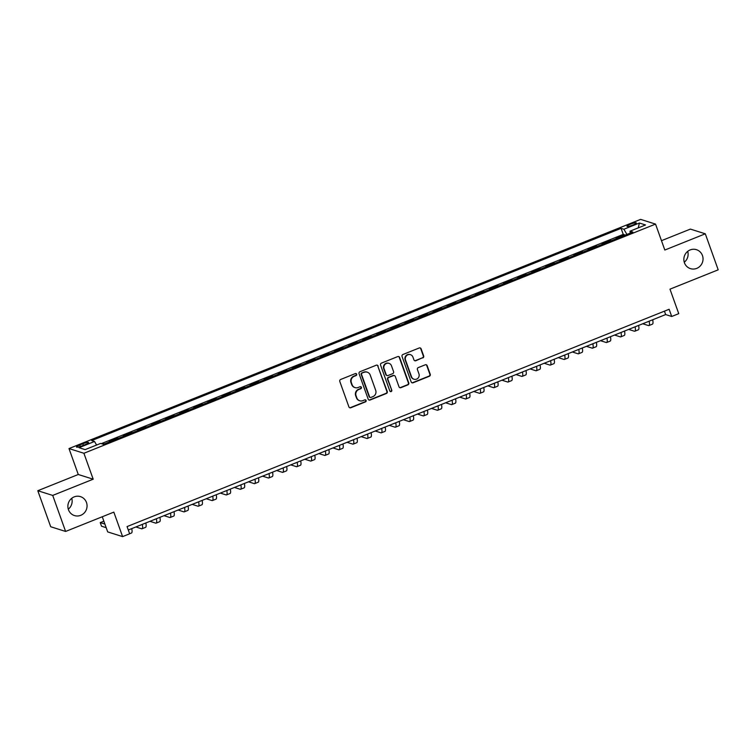 <?xml version="1.0" encoding="UTF-8"?>
<svg xmlns="http://www.w3.org/2000/svg" width="756" height="756" viewBox="0 0 756 756"><rect width="100%" height="100%" fill="white"/><g stroke="black" fill="none" stroke-linecap="round" stroke-linejoin="round"><path stroke-width="1.13" d="M356.671 374.182A1.068 1.03 107.5 0 0 355.348 373.577L340.672 379.465A1.521 1.465 107.5 0 0 339.794 381.44L348.913 406.898A1.521 1.465 107.5 0 0 350.793 407.758L365.479 401.871A1.068 1.03 107.5 0 0 365.45 399.858A1.068 1.03 107.5 0 0 364.77 399.886L362.871 400.652A4.876 4.697 107.5 0 1 356.832 397.902L356.067 395.775A4.876 4.697 107.5 0 1 358.873 389.472L360.773 388.716A1.068 1.03 107.5 0 0 360.735 386.703A1.068 1.03 107.5 0 0 360.064 386.732L358.164 387.497A4.876 4.697 107.5 0 1 352.116 384.747L351.36 382.621A4.876 4.697 107.5 0 1 354.158 376.327L356.057 375.562A1.068 1.03 107.5 0 0 356.671 374.182M355.074 387.62L354.668 387.497A4.876 4.697 107.5 0 1 351.72 384.615L350.954 382.498A4.876 4.697 107.5 0 1 353.761 376.195L355.66 375.43A1.068 1.03 107.5 0 0 355.821 373.511M349.631 407.711A1.521 1.465 107.5 0 0 350.397 407.626L365.082 401.738A1.068 1.03 107.5 0 0 365.243 399.82M359.78 400.774L359.374 400.652A4.876 4.697 107.5 0 1 356.426 397.769L355.67 395.653A4.876 4.697 107.5 0 1 358.467 389.349L360.366 388.584A1.068 1.03 107.5 0 0 360.527 386.666M684.435 262.767A9.941 9.563 107.5 0 0 700.349 265.876A9.941 9.563 107.5 0 0 696.437 249.678A9.941 9.563 107.5 0 0 684.435 262.767M684.265 262.247A9.941 9.563 107.5 0 0 687.714 251.351M68.456 509.714A9.941 9.563 107.5 0 0 84.37 512.823A9.941 9.563 107.5 0 0 80.467 496.626A9.941 9.563 107.5 0 0 68.456 509.714M68.286 509.194A9.941 9.563 107.5 0 0 71.735 498.298M630.362 224.22A4.971 0.841 -19.7 0 0 626.979 226.299A4.971 0.841 -19.7 0 0 632.942 225.033A4.971 0.841 -19.7 0 0 636.335 222.954A4.971 0.841 -19.7 0 0 630.362 224.22M422.802 357.938A1.521 1.465 107.5 0 0 423.681 355.972L421.12 348.828A1.521 1.465 107.5 0 0 419.24 347.968L402.929 354.507A1.521 1.465 107.5 0 0 402.05 356.473L411.17 381.931A1.521 1.465 107.5 0 0 413.06 382.791L429.361 376.261A1.521 1.465 107.5 0 0 430.24 374.286L427.149 365.658A1.521 1.465 107.5 0 0 425.259 364.798L418.285 367.596A1.521 1.465 107.5 0 0 417.406 369.571L418.937 373.842A4.073 3.922 107.5 0 1 414.014 379.219A4.073 3.922 107.5 0 1 411.547 376.809L405.547 360.054A4.073 3.922 107.5 0 1 410.47 354.677A4.073 3.922 107.5 0 1 412.937 357.087L413.938 359.875A1.521 1.465 107.5 0 0 415.828 360.744L422.406 357.815A1.521 1.465 107.5 0 0 423.275 355.849L420.723 348.705A1.521 1.465 107.5 0 0 419.996 347.883M52.712 495.426L93.196 479.2L78.274 474.494L37.8 490.72L52.712 495.426L65.611 531.449L113.835 512.124L122.604 536.618L129.645 533.793L127.065 526.592L669.126 309.27L671.706 316.48L678.746 313.655L669.977 289.161L718.2 269.826L705.301 233.802L690.389 229.096L661.472 240.682M93.196 479.2L83.907 453.269L655.537 224.097L664.826 250.038L705.301 233.802M378.142 366.065A1.521 1.465 107.5 0 0 376.252 365.205L359.95 371.735A1.521 1.465 107.5 0 0 359.072 373.71L368.191 399.168A1.521 1.465 107.5 0 0 370.071 400.028L386.382 393.489A1.521 1.465 107.5 0 0 387.261 391.523L377.745 365.932A1.521 1.465 107.5 0 0 377.017 365.11M381.44 363.126L397.741 356.586A1.521 1.465 107.5 0 1 399.631 357.446L408.75 382.905A1.521 1.465 107.5 0 1 407.871 384.87L400.897 387.667A1.521 1.465 107.5 0 1 399.007 386.807L395.312 376.488A1.521 1.465 107.5 0 0 393.422 375.628L388.792 377.48A1.521 1.465 107.5 0 0 387.913 379.446L391.769 390.2A1.068 1.03 107.5 0 1 390.474 391.608A1.068 1.03 107.5 0 1 389.831 390.975L380.561 365.091A1.521 1.465 107.5 0 1 381.44 363.126M65.611 531.449L50.699 526.743L37.8 490.72M624.758 235.305L624.588 234.823L616.14 238.216L616.905 238.452M610.687 240.956L610.508 240.474L602.059 243.857L602.834 244.103M596.607 246.598L596.427 246.116L587.988 249.499L588.754 249.745M582.526 252.239L582.356 251.757L573.908 255.15L574.673 255.386M568.446 257.881L568.276 257.409L559.827 260.792L560.593 261.037M554.365 263.532L554.195 263.05L545.747 266.433L546.512 266.679M540.285 269.174L540.115 268.692L531.666 272.084L532.432 272.321M526.204 274.815L526.034 274.343L517.586 277.726L518.351 277.972M512.124 280.467L511.954 279.985L503.505 283.368L504.271 283.613M498.043 286.108L497.873 285.626L489.425 289.019L490.19 289.255M483.972 291.75L483.793 291.268L475.344 294.66L476.119 294.897M469.892 297.401L469.712 296.919L461.264 300.302L462.039 300.548M455.811 303.043L455.641 302.561L447.193 305.944L447.958 306.189M441.731 308.684L441.561 308.202L433.112 311.595L433.878 311.831M427.65 314.335L427.48 313.853L419.032 317.236L419.797 317.482M413.57 319.977L413.4 319.495L404.951 322.878L405.717 323.124M399.489 325.619L399.319 325.137L390.871 328.529L391.636 328.765M385.409 331.26L385.239 330.788L376.79 334.171L377.556 334.417M371.328 336.911L371.158 336.429L362.71 339.813L363.475 340.058M357.248 342.553L357.078 342.071L348.629 345.464L349.395 345.7M343.177 348.195L342.997 347.722L334.549 351.105L335.324 351.351M329.096 353.846L328.917 353.364L320.478 356.747L321.243 356.993M315.016 359.487L314.846 359.005L306.397 362.398L307.163 362.634M300.935 365.129L300.765 364.647L292.317 368.04L293.082 368.276M286.855 370.78L286.685 370.298L278.236 373.681L279.002 373.927M272.774 376.422L272.604 375.94L264.156 379.323L264.921 379.569M258.694 382.063L258.524 381.582L250.075 384.974L250.841 385.21M244.613 387.715L244.443 387.233L235.995 390.616L236.76 390.861M230.533 393.356L230.363 392.874L221.914 396.257L222.68 396.503M216.462 398.998L216.282 398.516L207.834 401.909L208.599 402.145M202.381 404.64L202.202 404.167L193.753 407.55L194.528 407.796M188.301 410.291L188.121 409.809L179.682 413.192L180.448 413.438M174.22 415.932L174.05 415.45L165.602 418.843L166.367 419.079M160.14 421.574L159.97 421.101L151.521 424.485L152.287 424.73M146.059 427.225L145.889 426.743L137.441 430.126L138.206 430.372M131.979 432.867L131.809 432.385L123.36 435.777L124.126 436.014M117.898 438.508L117.728 438.026L109.28 441.419L110.045 441.655M82.253 445.775L85.352 444.537A4.81 0.813 -19.7 0 0 88.632 442.525A4.81 0.813 -19.7 0 0 82.848 443.753L79.758 444.991A4.81 0.813 -19.7 0 0 76.469 447.004A4.81 0.813 -19.7 0 0 82.253 445.775M83.907 453.269L68.994 448.554L640.625 219.382L655.537 224.097M624.588 234.823L623.237 234.398L621.073 228.35L91.684 440.587L94.509 441.476L96.588 445.029M621.073 228.35L623.898 229.238L639.387 223.029L645.511 224.967L630.022 231.175L632.848 232.064L103.459 444.301L100.633 443.413L85.144 449.622L79.021 447.684L94.509 441.476M117.728 438.026L118.494 438.272M131.809 432.385L132.574 432.63M145.889 426.743L146.655 426.979M159.97 421.101L160.735 421.338M174.05 415.45L174.816 415.696M188.121 409.809L188.896 410.054M202.202 404.167L202.977 404.403M216.282 398.516L217.048 398.762M230.363 392.874L231.128 393.12M244.443 387.233L245.209 387.469M258.524 381.582L259.289 381.827M272.604 375.94L273.37 376.186M286.685 370.298L287.45 370.534M300.765 364.647L301.531 364.893M314.846 359.005L315.611 359.251M328.917 353.364L329.692 353.6M342.997 347.722L343.763 347.958M357.078 342.071L357.843 342.317M371.158 336.429L371.924 336.675M385.239 330.788L386.004 331.024M399.319 325.137L400.085 325.382M413.4 319.495L414.165 319.741M427.48 313.853L428.246 314.09M441.561 308.202L442.326 308.448M455.641 302.561L456.407 302.806M469.712 296.919L470.487 297.155M483.793 291.268L484.558 291.514M497.873 285.626L498.639 285.872M511.954 279.985L512.719 280.221M526.034 274.343L526.8 274.579M540.115 268.692L540.88 268.938M554.195 263.05L554.961 263.296M568.276 257.409L569.041 257.645M582.356 251.757L583.122 252.003M596.427 246.116L597.202 246.361M610.508 240.474L611.283 240.71M623.237 234.398L101.342 443.63M103.818 444.159L102.693 444.065M103.648 443.677L104.413 443.914M102.268 516.754L107.692 531.903L122.604 536.618M78.274 474.494L68.994 448.554M128.293 530.003L665.658 314.572L671.706 316.48M664.439 311.151L665.658 314.572M630.022 231.175L630.192 233.131M626.941 234.436L623.898 229.238M639.387 223.029L638.272 227.868M368.909 399.99A1.521 1.465 107.5 0 0 369.675 399.896L385.976 393.366A1.521 1.465 107.5 0 0 386.855 391.391L377.745 365.932M362.181 373.114A1.068 1.03 107.5 0 0 361.566 374.485L369.561 396.834A1.068 1.03 107.5 0 0 370.884 397.439L372.888 396.635A4.876 4.697 107.5 0 0 375.694 390.332L370.223 375.061A4.876 4.697 107.5 0 0 364.184 372.311L361.774 372.982A1.068 1.03 107.5 0 0 361.16 374.362L361.566 374.485M370.213 397.467L369.807 397.335A1.068 1.03 107.5 0 1 369.164 396.711L361.16 374.362M367.274 372.179L366.868 372.056A4.876 4.697 107.5 0 0 363.778 372.179L364.184 372.311M361.774 372.982L363.778 372.179M399.735 387.63A1.521 1.465 107.5 0 0 400.491 387.545L407.475 384.747A1.521 1.465 107.5 0 0 408.344 382.782L399.234 357.323A1.521 1.465 107.5 0 0 398.506 356.501M394.386 375.59L393.98 375.458A1.521 1.465 107.5 0 0 393.016 375.496L388.386 377.357A1.521 1.465 107.5 0 0 387.516 379.323L391.769 390.2M390.285 391.523A1.068 1.03 107.5 0 0 391.362 390.068M391.476 365.772A4.073 3.922 107.5 0 0 384.946 364.496A4.073 3.922 107.5 0 0 384.076 368.739L386.193 374.645A1.521 1.465 107.5 0 0 388.083 375.505L392.714 373.644A1.521 1.465 107.5 0 0 393.583 371.678L391.476 365.772M389 363.362L388.603 363.239A4.073 3.922 107.5 0 0 383.679 368.607L384.076 368.739M387.119 375.543L386.713 375.411A1.521 1.465 107.5 0 1 385.787 374.513L383.679 368.607M414.666 360.697A1.521 1.465 107.5 0 0 415.422 360.612L422.406 357.815M410.47 354.677L410.064 354.555A4.073 3.922 107.5 0 0 405.14 359.922L405.547 360.054M414.014 379.219L413.608 379.087A4.073 3.922 107.5 0 1 411.141 376.686L405.14 359.922M411.897 382.753A1.521 1.465 107.5 0 0 412.653 382.668L428.964 376.129A1.521 1.465 107.5 0 0 429.833 374.163L426.743 365.535A1.521 1.465 107.5 0 0 426.025 364.713M103.865 521.224L100.236 522.604L101.521 526.204L106.18 527.679M104.886 524.069L100.236 522.604M129.635 533.745L131.487 533.008A11.642 2.485 -111.8 0 0 131.752 528.614M140.814 524.985A7.768 1.663 68.2 0 1 140.607 525.165A7.768 1.663 68.2 0 1 140.332 525.174M135.872 526.96L141.589 528.765A11.642 2.485 -111.8 0 0 142.052 528.775A11.642 2.485 -111.8 0 0 142.308 524.38M142.052 528.775L145.568 527.357A11.642 2.485 -111.8 0 0 145.832 522.972M154.895 519.334A7.768 1.663 68.2 0 1 154.687 519.523A7.768 1.663 68.2 0 1 154.413 519.533M149.953 521.319L155.67 523.124A11.642 2.485 -111.8 0 0 156.133 523.124A11.642 2.485 -111.8 0 0 156.388 518.739M156.133 523.124L159.648 521.716A11.642 2.485 -111.8 0 0 159.913 517.331M168.966 513.693A7.768 1.663 68.2 0 1 168.768 513.882A7.768 1.663 68.2 0 1 168.484 513.891M164.033 515.677L169.75 517.482A11.642 2.485 -111.8 0 0 170.213 517.482A11.642 2.485 -111.8 0 0 170.469 513.097M170.213 517.482L173.729 516.074A11.642 2.485 -111.8 0 0 173.984 511.68M183.046 508.051A7.768 1.663 68.2 0 1 182.848 508.23A7.768 1.663 68.2 0 1 182.565 508.24M178.114 510.026L183.821 511.831A11.642 2.485 -111.8 0 0 184.294 511.84A11.642 2.485 -111.8 0 0 184.549 507.446M184.294 511.84L187.809 510.423A11.642 2.485 -111.8 0 0 188.064 506.038M197.127 502.4A7.768 1.663 68.2 0 1 196.929 502.589A7.768 1.663 68.2 0 1 196.645 502.598M192.194 504.384L197.902 506.189A11.642 2.485 -111.8 0 0 198.365 506.189A11.642 2.485 -111.8 0 0 198.63 501.804M198.365 506.189L201.89 504.781A11.642 2.485 -111.8 0 0 202.145 500.396M211.207 496.758A7.768 1.663 68.2 0 1 211 496.947A7.768 1.663 68.2 0 1 210.726 496.957M206.265 498.743L211.982 500.548A11.642 2.485 -111.8 0 0 212.445 500.548A11.642 2.485 -111.8 0 0 212.71 496.163M212.445 500.548L215.97 499.14A11.642 2.485 -111.8 0 0 216.225 494.745M225.288 491.117A7.768 1.663 68.2 0 1 225.08 491.296A7.768 1.663 68.2 0 1 224.806 491.305M220.346 493.092L226.063 494.897A11.642 2.485 -111.8 0 0 226.526 494.906A11.642 2.485 -111.8 0 0 226.791 490.512M226.526 494.906L230.051 493.488A11.642 2.485 -111.8 0 0 230.306 489.104M239.369 485.475A7.768 1.663 68.2 0 1 239.161 485.654A7.768 1.663 68.2 0 1 238.887 485.664M234.426 487.45L240.143 489.255A11.642 2.485 -111.8 0 0 240.606 489.255A11.642 2.485 -111.8 0 0 240.862 484.87M240.606 489.255L244.131 487.847A11.642 2.485 -111.8 0 0 244.386 483.462M253.449 479.824A7.768 1.663 68.2 0 1 253.241 480.013A7.768 1.663 68.2 0 1 252.967 480.022M248.507 481.808L254.224 483.613A11.642 2.485 -111.8 0 0 254.687 483.613A11.642 2.485 -111.8 0 0 254.942 479.228M254.687 483.613L258.202 482.205A11.642 2.485 -111.8 0 0 258.467 477.811M267.529 474.182A7.768 1.663 68.2 0 1 267.322 474.371A7.768 1.663 68.2 0 1 267.048 474.371M262.587 476.167L268.304 477.972A11.642 2.485 -111.8 0 0 268.767 477.972A11.642 2.485 -111.8 0 0 269.023 473.577M268.767 477.972L272.283 476.563A11.642 2.485 -111.8 0 0 272.547 472.169M281.61 468.54A7.768 1.663 68.2 0 1 281.402 468.72A7.768 1.663 68.2 0 1 281.128 468.729M276.668 470.515L282.385 472.32A11.642 2.485 -111.8 0 0 282.848 472.33A11.642 2.485 -111.8 0 0 283.103 467.936M282.848 472.33L286.363 470.912A11.642 2.485 -111.8 0 0 286.628 466.528M295.69 462.889A7.768 1.663 68.2 0 1 295.483 463.078A7.768 1.663 68.2 0 1 295.209 463.088M290.748 464.874L296.465 466.679A11.642 2.485 -111.8 0 0 296.928 466.679A11.642 2.485 -111.8 0 0 297.184 462.294M296.928 466.679L300.444 465.271A11.642 2.485 -111.8 0 0 300.699 460.876M309.762 457.248A7.768 1.663 68.2 0 1 309.563 457.437A7.768 1.663 68.2 0 1 309.28 457.437M304.829 459.232L310.536 461.037A11.642 2.485 -111.8 0 0 311.009 461.037A11.642 2.485 -111.8 0 0 311.264 456.643M311.009 461.037L314.524 459.629A11.642 2.485 -111.8 0 0 314.779 455.235M323.842 451.606A7.768 1.663 68.2 0 1 323.644 451.786A7.768 1.663 68.2 0 1 323.36 451.795M318.909 453.581L324.617 455.386A11.642 2.485 -111.8 0 0 325.08 455.395A11.642 2.485 -111.8 0 0 325.345 451.001M325.08 455.395L328.605 453.978A11.642 2.485 -111.8 0 0 328.86 449.593M337.923 445.955A7.768 1.663 68.2 0 1 337.724 446.144A7.768 1.663 68.2 0 1 337.441 446.153M332.98 447.939L338.697 449.744A11.642 2.485 -111.8 0 0 339.16 449.744A11.642 2.485 -111.8 0 0 339.425 445.36M339.16 449.744L342.685 448.336A11.642 2.485 -111.8 0 0 342.94 443.952M352.003 440.313A7.768 1.663 68.2 0 1 351.795 440.502A7.768 1.663 68.2 0 1 351.521 440.512M347.061 442.298L352.778 444.103A11.642 2.485 -111.8 0 0 353.241 444.103A11.642 2.485 -111.8 0 0 353.506 439.718M353.241 444.103L356.766 442.695A11.642 2.485 -111.8 0 0 357.021 438.3M366.084 434.672A7.768 1.663 68.2 0 1 365.876 434.851A7.768 1.663 68.2 0 1 365.602 434.861M361.141 436.647L366.858 438.452A11.642 2.485 -111.8 0 0 367.321 438.461A11.642 2.485 -111.8 0 0 367.577 434.067M367.321 438.461L370.846 437.044A11.642 2.485 -111.8 0 0 371.101 432.659M380.164 429.021A7.768 1.663 68.2 0 1 379.956 429.21A7.768 1.663 68.2 0 1 379.682 429.219M375.222 431.005L380.939 432.81A11.642 2.485 -111.8 0 0 381.402 432.81A11.642 2.485 -111.8 0 0 381.657 428.425M381.402 432.81L384.927 431.402A11.642 2.485 -111.8 0 0 385.182 427.017M394.245 423.379A7.768 1.663 68.2 0 1 394.037 423.568A7.768 1.663 68.2 0 1 393.763 423.577M389.302 425.363L395.019 427.168A11.642 2.485 -111.8 0 0 395.482 427.168A11.642 2.485 -111.8 0 0 395.738 422.784M395.482 427.168L398.998 425.76A11.642 2.485 -111.8 0 0 399.262 421.366M408.325 417.737A7.768 1.663 68.2 0 1 408.117 417.917A7.768 1.663 68.2 0 1 407.843 417.926M403.383 419.712L409.1 421.517A11.642 2.485 -111.8 0 0 409.563 421.527A11.642 2.485 -111.8 0 0 409.818 417.132M409.563 421.527L413.078 420.109A11.642 2.485 -111.8 0 0 413.343 415.724M422.406 412.096A7.768 1.663 68.2 0 1 422.198 412.275A7.768 1.663 68.2 0 1 421.924 412.285M417.463 414.071L423.18 415.876A11.642 2.485 -111.8 0 0 423.643 415.876A11.642 2.485 -111.8 0 0 423.899 411.491M423.643 415.876L427.159 414.468A11.642 2.485 -111.8 0 0 427.423 410.083M436.486 406.445A7.768 1.663 68.2 0 1 436.278 406.633A7.768 1.663 68.2 0 1 436.004 406.643M431.544 408.429L437.261 410.234A11.642 2.485 -111.8 0 0 437.724 410.234A11.642 2.485 -111.8 0 0 437.979 405.849M437.724 410.234L441.239 408.826A11.642 2.485 -111.8 0 0 441.495 404.432M450.557 400.803A7.768 1.663 68.2 0 1 450.359 400.992A7.768 1.663 68.2 0 1 450.075 400.992M445.624 402.787L451.332 404.592A11.642 2.485 -111.8 0 0 451.805 404.592A11.642 2.485 -111.8 0 0 452.06 400.198M451.805 404.592L455.32 403.175A11.642 2.485 -111.8 0 0 455.575 398.79M464.638 395.161A7.768 1.663 68.2 0 1 464.439 395.341A7.768 1.663 68.2 0 1 464.156 395.35M459.705 397.136L465.412 398.941A11.642 2.485 -111.8 0 0 465.876 398.951A11.642 2.485 -111.8 0 0 466.14 394.556M465.876 398.951L469.4 397.533A11.642 2.485 -111.8 0 0 469.656 393.148M478.718 389.51A7.768 1.663 68.2 0 1 478.51 389.699A7.768 1.663 68.2 0 1 478.236 389.709M473.776 391.495L479.493 393.3A11.642 2.485 -111.8 0 0 479.956 393.3A11.642 2.485 -111.8 0 0 480.221 388.915M479.956 393.3L483.481 391.891A11.642 2.485 -111.8 0 0 483.736 387.497M492.799 383.868A7.768 1.663 68.2 0 1 492.591 384.057A7.768 1.663 68.2 0 1 492.317 384.057M487.856 385.853L493.573 387.658A11.642 2.485 -111.8 0 0 494.037 387.658A11.642 2.485 -111.8 0 0 494.301 383.264M494.037 387.658L497.561 386.25A11.642 2.485 -111.8 0 0 497.817 381.856M506.879 378.227A7.768 1.663 68.2 0 1 506.671 378.406A7.768 1.663 68.2 0 1 506.397 378.416M501.937 380.202L507.654 382.007A11.642 2.485 -111.8 0 0 508.117 382.016A11.642 2.485 -111.8 0 0 508.372 377.622M508.117 382.016L511.642 380.599A11.642 2.485 -111.8 0 0 511.897 376.214M520.96 372.576A7.768 1.663 68.2 0 1 520.752 372.765A7.768 1.663 68.2 0 1 520.478 372.774M516.017 374.56L521.735 376.365A11.642 2.485 -111.8 0 0 522.198 376.365A11.642 2.485 -111.8 0 0 522.453 371.98M522.198 376.365L525.713 374.957A11.642 2.485 -111.8 0 0 525.978 370.572M535.04 366.934A7.768 1.663 68.2 0 1 534.832 367.123A7.768 1.663 68.2 0 1 534.558 367.132M530.098 368.919L535.815 370.724A11.642 2.485 -111.8 0 0 536.278 370.724A11.642 2.485 -111.8 0 0 536.533 366.339M536.278 370.724L539.793 369.315A11.642 2.485 -111.8 0 0 540.058 364.921M549.121 361.292A7.768 1.663 68.2 0 1 548.913 361.472A7.768 1.663 68.2 0 1 548.639 361.481M544.178 363.267L549.895 365.072A11.642 2.485 -111.8 0 0 550.359 365.082A11.642 2.485 -111.8 0 0 550.614 360.688M550.359 365.082L553.874 363.664A11.642 2.485 -111.8 0 0 554.139 359.28M563.201 355.641A7.768 1.663 68.2 0 1 562.993 355.83A7.768 1.663 68.2 0 1 562.719 355.84M558.259 357.626L563.976 359.431A11.642 2.485 -111.8 0 0 564.439 359.431A11.642 2.485 -111.8 0 0 564.694 355.046M564.439 359.431L567.954 358.023A11.642 2.485 -111.8 0 0 568.219 353.638M577.272 350A7.768 1.663 68.2 0 1 577.074 350.189A7.768 1.663 68.2 0 1 576.79 350.198M572.339 351.984L578.047 353.789A11.642 2.485 -111.8 0 0 578.52 353.789A11.642 2.485 -111.8 0 0 578.775 349.404M578.52 353.789L582.035 352.381A11.642 2.485 -111.8 0 0 582.29 347.987M591.353 344.358A7.768 1.663 68.2 0 1 591.154 344.538A7.768 1.663 68.2 0 1 590.871 344.547M586.42 346.333L592.128 348.138A11.642 2.485 -111.8 0 0 592.6 348.147A11.642 2.485 -111.8 0 0 592.855 343.753M592.6 348.147L596.115 346.73A11.642 2.485 -111.8 0 0 596.371 342.345M605.433 338.716A7.768 1.663 68.2 0 1 605.235 338.896A7.768 1.663 68.2 0 1 604.951 338.905M600.5 340.691L606.208 342.496A11.642 2.485 -111.8 0 0 606.671 342.496A11.642 2.485 -111.8 0 0 606.936 338.112M606.671 342.496L610.196 341.088A11.642 2.485 -111.8 0 0 610.451 336.704M619.514 333.065A7.768 1.663 68.2 0 1 619.306 333.254A7.768 1.663 68.2 0 1 619.032 333.264M614.571 335.05L620.289 336.855A11.642 2.485 -111.8 0 0 620.752 336.855A11.642 2.485 -111.8 0 0 621.016 332.47M620.752 336.855L624.276 335.447A11.642 2.485 -111.8 0 0 624.532 331.052M633.594 327.424A7.768 1.663 68.2 0 1 633.386 327.613A7.768 1.663 68.2 0 1 633.112 327.613M628.652 329.399L634.369 331.213A11.642 2.485 -111.8 0 0 634.832 331.213A11.642 2.485 -111.8 0 0 635.097 326.819M634.832 331.213L638.357 329.796A11.642 2.485 -111.8 0 0 638.612 325.411M647.675 321.782A7.768 1.663 68.2 0 1 647.467 321.962A7.768 1.663 68.2 0 1 647.193 321.971M642.732 323.757L648.45 325.562A11.642 2.485 -111.8 0 0 648.913 325.571A11.642 2.485 -111.8 0 0 649.168 321.177M648.913 325.571L652.437 324.154A11.642 2.485 -111.8 0 0 652.693 319.769M80.287 446.484L79.758 444.991M83.415 445.312L82.848 443.753"/></g></svg>
